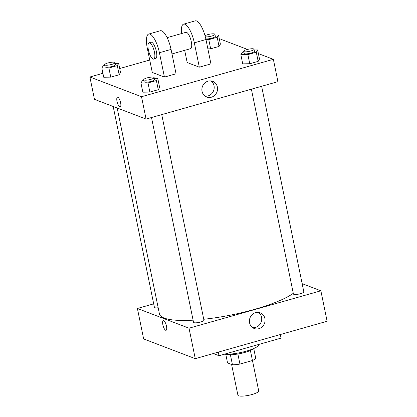 <?xml version="1.0" encoding="UTF-8"?>
<svg xmlns="http://www.w3.org/2000/svg" width="417" height="417" viewBox="0 0 417 417"><rect width="100%" height="100%" fill="white"/><g stroke="black" fill="none" stroke-linecap="round" stroke-linejoin="round"><path stroke-width="0.63" d="M231.602 364.463L237.904 395.175A10.618 2.309 -11.6 0 0 248.767 395.3A10.618 2.309 -11.6 0 0 258.707 390.906L252.467 360.512M250.388 350.488L252.447 360.523L239.937 364.067A14.465 3.143 -11.6 0 1 232.451 364.792L227.552 362.92L225.779 354.278M252.447 360.523A14.465 3.143 -11.6 0 0 255.72 358.187L253.739 348.539M253.489 348.643A14.866 3.232 168.4 0 1 240.202 353.564A14.866 3.232 168.4 0 1 226.05 354.278M237.872 354.002L239.937 364.067M230.392 354.752L232.451 364.792M224.289 354.221A20.172 4.384 -11.6 0 0 246.348 351.124A20.172 4.384 -11.6 0 0 258.91 344.4M213.306 353.543L219.008 355.722L281.053 338.119L280.318 334.533M218.273 352.136L219.008 355.722M302.148 283.649L320.866 290.8L327.121 321.257L195.271 358.662L143.646 338.938L137.396 308.476L153.701 303.852M261.636 86.283L303.837 291.874A5.312 1.152 168.4 0 1 298.869 294.074A5.312 1.152 168.4 0 1 293.432 294.011L251.388 89.186M113.184 106.486L154.426 307.402A5.312 1.152 -11.6 0 0 158.173 307.751M320.866 290.8L189.016 328.2L137.396 308.476M161.739 114.618L203.939 320.214A5.312 1.152 168.4 0 1 198.972 322.409A5.312 1.152 168.4 0 1 193.54 322.346L151.496 117.526M293.292 293.302A71.14 15.46 168.4 0 1 203.746 319.276M193.092 320.173A71.14 15.46 168.4 0 1 159.445 313.944L117.172 108.013M249.564 322.847A8.403 7.761 -69.1 0 1 252.212 314.569A8.403 7.761 -69.1 0 1 260.234 312.823A8.403 7.761 -69.1 0 1 264.482 323.436A8.403 7.761 -69.1 0 1 254.234 328.513A8.403 7.761 -69.1 0 1 249.564 322.847M189.016 328.2L195.271 358.662M166.466 326.136A5.046 1.59 74.2 0 1 166.044 330.3A5.046 1.59 74.2 0 1 163.136 325.88A5.046 1.59 74.2 0 1 163.287 320.595A5.046 1.59 74.2 0 1 166.466 326.136M252.639 327.658A8.403 7.761 110.9 0 0 261.125 322.153A8.403 7.761 110.9 0 0 258.472 312.396M163.292 320.595A5.046 1.59 -105.8 0 0 163.141 325.88A5.046 1.59 -105.8 0 0 166.044 330.3M258.389 53.605L273.354 59.323L277.936 81.659L146.086 119.059L94.466 99.335L89.879 76.999L102.91 73.303M254.188 49.993L257.638 49.946L256.288 52.224L247.891 54.606L240.849 54.705L242.199 52.427L243.757 51.989M243.627 51.364L244.044 53.392A5.312 1.152 -11.6 0 0 249.475 53.454A5.312 1.152 -11.6 0 0 254.443 51.26L254.026 49.227A5.312 1.152 -11.6 0 0 253.677 48.919A5.312 1.152 -11.6 0 0 247.75 49.357A5.312 1.152 -11.6 0 0 243.627 51.364A5.312 1.152 -11.6 0 0 249.058 51.427A5.312 1.152 -11.6 0 0 254.026 49.227M240.849 54.705L242.725 63.843L249.767 63.744L242.725 63.843M257.638 49.946L259.515 59.084L258.165 61.362L249.767 63.744L247.891 54.606M256.288 52.224L258.165 61.362L249.767 63.744M154.29 78.333L157.746 78.281L156.391 80.559L147.999 82.941L140.951 83.046L142.301 80.768L143.86 80.325M143.729 79.699L144.146 81.732A5.312 1.152 -11.6 0 0 149.578 81.795A5.312 1.152 -11.6 0 0 154.551 79.595L154.134 77.567A5.312 1.152 -11.6 0 0 153.779 77.26A5.312 1.152 -11.6 0 0 147.853 77.692A5.312 1.152 -11.6 0 0 143.729 79.699A5.312 1.152 -11.6 0 0 149.161 79.762A5.312 1.152 -11.6 0 0 154.134 77.567M140.951 83.046L142.828 92.183L149.87 92.079L142.828 92.183M157.746 78.281L159.617 87.419L158.267 89.697L149.87 92.079L147.999 82.941M156.391 80.559L158.267 89.697L149.87 92.079M215.073 35.049L218.529 35.002L217.179 37.28L208.781 39.662L205.993 39.704M205.821 38.885A5.312 1.152 -11.6 0 0 211.768 38.182A5.312 1.152 -11.6 0 0 215.334 36.315L214.917 34.283A5.312 1.152 -11.6 0 0 214.562 33.975A5.312 1.152 -11.6 0 0 209.923 34.137A5.312 1.152 -11.6 0 0 205.034 35.753M218.529 35.002L220.405 44.139L219.055 46.417L210.658 48.799L207.869 48.841L210.658 48.799L208.781 39.662M217.179 37.28L219.055 46.417L210.658 48.799M205.331 36.842A5.312 1.152 -11.6 0 0 211.289 36.164A5.312 1.152 -11.6 0 0 214.917 34.283M115.181 63.389L118.631 63.337L117.281 65.615L108.884 67.997L101.842 68.101L103.192 65.823L104.75 65.38M104.62 64.755L105.037 66.788A5.312 1.152 -11.6 0 0 110.469 66.85A5.312 1.152 -11.6 0 0 115.436 64.651L115.019 62.623A5.312 1.152 -11.6 0 0 114.67 62.315A5.312 1.152 -11.6 0 0 108.743 62.748A5.312 1.152 -11.6 0 0 104.62 64.755A5.312 1.152 -11.6 0 0 110.052 64.817A5.312 1.152 -11.6 0 0 115.019 62.623M101.842 68.101L103.718 77.239L110.76 77.135L103.718 77.239M118.631 63.337L120.508 72.475L119.158 74.752L110.76 77.135L108.884 67.997M117.281 65.615L119.158 74.752L110.76 77.135M219.597 40.204L221.729 39.599L247.458 49.425M202.047 91.365A8.403 7.761 -69.1 0 1 204.695 83.092A8.403 7.761 -69.1 0 1 212.717 81.341A8.403 7.761 -69.1 0 1 216.97 91.959A8.403 7.761 -69.1 0 1 206.723 97.036A8.403 7.761 -69.1 0 1 202.047 91.365M273.354 59.323L141.504 96.723L146.086 119.059L94.466 99.335M277.936 81.659L146.086 119.059M205.122 96.181A8.403 7.761 110.9 0 0 213.608 90.677A8.403 7.761 110.9 0 0 210.955 80.914M120.622 102.78A5.046 1.59 74.2 0 1 120.195 106.945A5.046 1.59 74.2 0 1 117.286 102.525A5.046 1.59 74.2 0 1 117.443 97.239A5.046 1.59 74.2 0 1 120.622 102.78M141.504 96.723L89.879 76.999M117.443 97.239A5.046 1.59 -105.8 0 0 117.292 102.525A5.046 1.59 -105.8 0 0 120.195 106.945M119.7 68.539L149.724 60.022M120.508 72.475L119.158 74.752M159.617 87.419L158.267 89.697M259.515 59.084L258.165 61.362M220.405 44.139L219.055 46.417M164.423 77.082L176.057 73.783L171.053 49.414A16.988 5.353 -105.8 0 0 160.342 30.749L148.713 34.053A16.988 5.353 -105.8 0 0 147.274 48.075L152.273 72.438L164.423 77.082L159.419 52.714A16.988 5.353 -105.8 0 0 148.713 34.053M184.674 50.337L187.176 62.54L199.321 67.179L210.955 63.879L205.956 39.516A16.988 5.353 -105.8 0 0 195.245 20.85L183.61 24.15A16.988 5.353 74.2 0 1 194.322 42.815L205.956 39.516M171.981 53.939L190.569 48.664A8.496 2.674 -105.8 0 0 191.075 40.71A8.496 2.674 -105.8 0 0 186.581 32.37A8.496 2.674 -105.8 0 0 185.93 32.323L167.123 37.66M199.321 67.179L194.322 42.815M181.473 33.589A16.988 5.353 74.2 0 1 183.61 24.15M153.727 59.115L155.666 58.568A8.496 2.674 -105.8 0 0 155.922 49.665A8.496 2.674 -105.8 0 0 151.027 42.221L149.088 42.774A8.496 2.674 74.2 0 1 153.982 50.217A8.496 2.674 74.2 0 1 153.727 59.115A8.496 2.674 74.2 0 1 153.075 59.068A8.496 2.674 74.2 0 1 148.582 50.728A8.496 2.674 74.2 0 1 149.088 42.774M159.419 52.714L171.053 49.414"/></g></svg>
